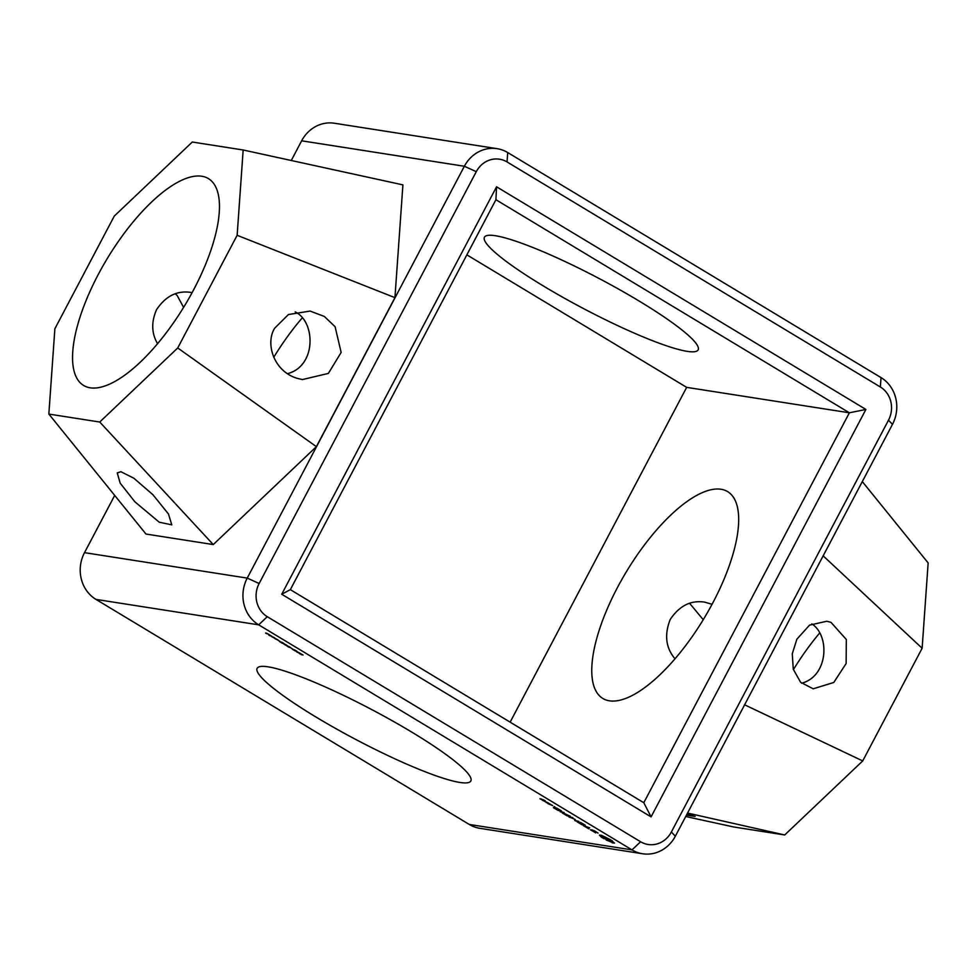 <?xml version="1.0" encoding="UTF-8"?>
<svg xmlns="http://www.w3.org/2000/svg" width="977" height="977" viewBox="0 0 977 977"><rect width="100%" height="100%" fill="white"/><g stroke="black" fill="none" stroke-linecap="round" stroke-linejoin="round"><path stroke-width="1.47" d="M881.022 377.598L507.71 152.546A34.513 31.63 98.9 0 0 497.098 148.675A34.513 31.63 98.9 0 0 464.368 166.261L247.23 578.103A34.513 31.63 98.9 0 0 258.697 624.84L632.009 849.892A34.513 31.63 98.9 0 0 642.61 853.764A34.513 31.63 98.9 0 0 675.351 836.19L892.489 424.348A34.513 31.63 98.9 0 0 881.022 377.598L880.362 386.99L507.039 161.938A24.498 22.459 98.9 0 0 476.275 171.671L259.137 583.501A24.498 22.459 98.9 0 0 267.271 616.695L640.594 841.747A24.498 22.459 98.9 0 0 671.358 832.013L888.496 420.183A24.498 22.459 98.9 0 0 880.362 386.99M497.098 148.675L334.39 123.236A34.513 31.63 98.9 0 0 301.649 140.81L291.28 160.497M687.185 351.354A120.794 16.939 -152.2 0 0 698.14 349.876A120.794 16.939 -152.2 0 0 599.194 278.555A120.794 16.939 -152.2 0 0 484.445 237.203A120.794 16.939 -152.2 0 0 562.923 297.362A120.794 16.939 -152.2 0 0 687.185 351.354M651.073 816.894L865.903 409.448L496.56 186.79L281.73 594.236L651.073 816.894L643.794 802.728L849.379 412.795L686.66 387.356L466.859 254.85M114.7 495.412L84.51 552.652A34.513 31.63 98.9 0 0 95.978 599.402L469.29 824.454A34.513 31.63 98.9 0 0 479.902 828.325L642.61 853.764M48.85 414.065L145.976 534.04L213.267 544.568L316.389 446.648L394.94 297.655L402.915 184.873L243.163 149.994L192.286 142.031L114.285 216.076L54.871 328.76L48.85 414.065L99.739 422.027L177.729 347.971L237.142 235.298L243.163 149.994M865.903 409.448L849.379 412.795L495.925 199.723L290.34 589.644L643.794 802.728M687.539 813.059L784.714 834.969L733.837 827.006L685.72 816.503M744.498 704.747L862.715 760.924L784.714 834.969M686.978 814.134L695.087 816.406L686.452 815.123M703.245 619.699L689.615 603.322M862.3 481.588L928.15 562.935L922.129 648.239L862.715 760.924M823.061 555.754L922.129 648.239M796.866 639.202L809.53 625.158L826.786 621.238L830.963 622.325L846.314 639.495L846.143 663.517L833.784 682.471L813.194 688.809L800.627 682.288L793.275 669.221L792.274 653.796L796.866 639.202M281.73 594.236L290.34 589.644M496.56 186.79L495.925 199.723M510.141 722.15L686.66 387.356M394.94 297.655L237.142 235.298M183.603 307.376L177.191 295.579L175.384 293.784M213.267 544.568L99.739 422.027M120.916 471.72L133.825 478.205L152.925 494.716L168.471 513.987L171.781 524.869L159.239 522.194L134.911 501.824L120.195 483.188L117.252 472.905L120.916 471.72M316.389 446.648L177.729 347.971M274.708 328.174L288.435 314.533L310.1 311.077L324.303 316.426L335.099 326.721L341.144 352.441L328.357 373.422L302.418 379.565L296.971 378.282C273.157 370.881 265.304 343 274.708 328.174M609.453 700.827A120.794 45.296 -58.9 0 0 708.63 610.515A120.794 45.296 -58.9 0 0 727.584 491.59A120.794 45.296 -58.9 0 0 626.428 571.655A120.794 45.296 -58.9 0 0 602.858 698.482A120.794 45.296 -58.9 0 0 609.453 700.827M273.755 357.301A120.794 45.296 121.1 0 1 301.991 318.184M268.101 666.839A120.794 16.939 27.8 0 1 392.363 720.818A120.794 16.939 27.8 0 1 470.841 780.977A120.794 16.939 27.8 0 1 356.092 739.626A120.794 16.939 27.8 0 1 257.146 668.305A120.794 16.939 27.8 0 1 268.101 666.839M266.342 633.169L269.176 634.598L266.465 633.157M269.029 634.488L268.077 633.975M267.405 633.609L266.379 633.096M270.104 635.209L268.724 634.989L269.396 635.502L271.899 636.296L270.104 635.209M273.157 637.053L274.964 638.14L273.157 637.053M276.21 638.897L278.018 639.984L276.21 638.897M279.972 641.364L278.335 640.46L279.972 641.364M281.987 642.304L279.703 641.694L282.329 643.269L284.051 643.538L281.987 642.304M283.672 643.867L287.409 645.773L283.709 643.794M288.667 646.347L290.022 647.519L287.372 646.322L290.767 647.788L288.667 646.347M290.242 647.507L289.546 646.921M292.795 649.094L291.158 648.191L292.795 649.094M294.81 650.023L292.526 649.424L296.874 651.268L294.81 650.023M296.581 651.537L299.731 652.99L296.581 651.537M300.305 653.466L303.053 655.03L300.305 653.466M300.049 653.295L301.356 654.553M542.638 800.432L544.287 800.871L542.846 799.552L545.3 800.847L539.976 798.734L542.736 800.248M546.314 802.642L548.402 802.972L543.92 800.993L546.485 802.337M549.367 803.644L547.889 803.595L552.64 805.622L549.367 803.644M553.385 807.649L558.16 810.434L561.494 810.959L556.487 807.93L560.456 810.422L555.657 808.174L558.783 810.153L557.537 809.957L553.434 807.539M554.106 806.721L555.156 807.197L554.203 806.526M560.163 811.74L564.108 812.534L560.261 811.569M562.325 813.035L567.1 815.819L570.421 816.345L564.596 813.572L567.722 815.551L566.477 815.355L562.373 812.937M574.305 819.227L575.6 820.949L578.921 821.462L575.526 820.558L574.928 819.337L570.409 817.48L572.778 817.664L568.809 816.857L574.391 819.068M581.498 824.6L585.235 825.174L580.436 822.378L584.405 824.857L579.605 822.622L582.732 824.6L581.486 824.405L577.102 821.852L581.596 824.417M588.838 828.838L586.75 827.58L589.668 827.849L583.22 825.541L588.838 828.838M595.616 832.88L592.819 830.328L598.034 833.088L595.017 831.073L591.696 829.778L595.017 832.404L590.364 829.742L595.848 832.441M606.228 840.073L614.521 843.127L610.356 839.646L601.82 835.469L599.414 835.103L601.38 837.167L606.509 839.536M819.434 633.291A120.794 45.296 -58.9 0 0 793.397 669.624M675.009 658.816C665.764 647.885 664.177 634.745 670.259 619.406C679.43 605.752 690.898 600 704.649 602.137L712.062 604.287M811.826 623.863C830.255 635.734 828.178 676.389 801.616 683.216M201.787 176.239A120.794 45.296 121.1 0 1 208.37 178.583A120.794 45.296 121.1 0 1 184.8 305.41A120.794 45.296 121.1 0 1 83.643 385.475A120.794 45.296 121.1 0 1 102.597 266.55A120.794 45.296 121.1 0 1 201.787 176.239M157.566 343.709C151.508 333.389 151.154 322.056 156.528 309.697C165.699 296.043 177.167 290.291 190.906 292.428L192.103 292.648M295.201 311.871C315.95 321.934 316.353 366.509 287.385 373.678M266.44 633.609L265.634 633.023M267.283 633.792L266.648 633.45M271.545 636.283L268.76 634.916M274.598 638.128L271.814 636.76M277.663 639.972L274.879 638.604M283.867 643.428L279.935 641.718M284.673 644.6L283.745 643.941M287.446 645.699L285.345 645.089M287.897 646.652L286.92 645.895M290.804 647.714L288.642 647.067M294.907 650.755L292.746 649.449M296.69 651.158L294.944 650.78M297.081 652.16L296.178 651.403M299.548 652.88L297.777 652.489M300.061 653.979L299.023 653.198M301.893 654.761L301.124 654.566M302.907 654.932L301.71 654.26M574.72 820.46L575.184 819.569M574.965 820.656L575.331 819.972M603.627 838.62L603.969 837.961M611.126 840.305L612.457 841.002M610.478 841.893L611.272 840.379M602.443 837.875L603.542 836.556M612.115 842.76L612.689 841.673M602.272 835.714L603.236 836.361M613.043 843.053L613.422 842.333M601.514 836.935L602.186 835.665M601.209 836.495L601.759 835.457M600.501 835.872L600.867 835.176M270.617 635.526L269.2 635.209M273.719 637.297L272.302 636.98M276.735 639.214L275.319 638.885M285.247 644.405L286.664 645.492L284.185 644.246M286.664 645.492L286.285 644.857M541.014 799.259L543.236 800.334L541.197 798.917M548.732 803.912L551.602 805.085L548.915 803.57M603.224 837.155L610.71 841.087L604.116 838.083L603.615 836.41M609.819 840.147L610.149 839.524M610.527 840.733L610.918 839.988M610.71 841.087L611.199 840.171M507.71 152.546L507.039 161.938M476.275 171.671L464.368 166.261L301.649 140.81M892.489 424.348L888.496 420.183M259.137 583.501L247.23 578.103L84.51 552.652M675.351 836.19L671.358 832.013M640.594 841.747L632.009 849.892L469.29 824.454M95.978 599.402L258.697 624.84L267.271 616.695"/></g></svg>
